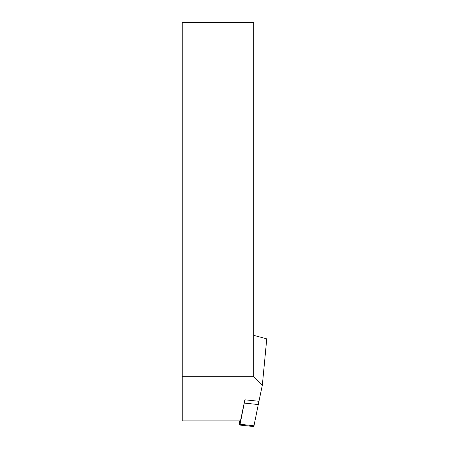 <?xml version="1.0" encoding="UTF-8"?>
<svg xmlns="http://www.w3.org/2000/svg" width="449" height="449" viewBox="0 0 449 449"><rect width="100%" height="100%" fill="white"/><g stroke="black" fill="none" stroke-linecap="round" stroke-linejoin="round"><path stroke-width="0.67" d="M244.901 399.812L240.456 420.898L182.238 420.898L182.238 376.728L253.764 376.728L253.764 335.369L266.762 338.855L262.323 385.287L258.95 401.288L244.901 399.812L240.075 424.283L239.788 425.068L239.676 424.283L239.676 420.898M253.764 335.369L253.764 22.45L182.238 22.45L182.238 376.728M262.323 385.287L253.764 376.728M239.788 425.068L253.831 426.55L258.938 401.288M244.514 403.095L258.551 404.583M254.112 425.77L240.075 424.283"/></g></svg>

